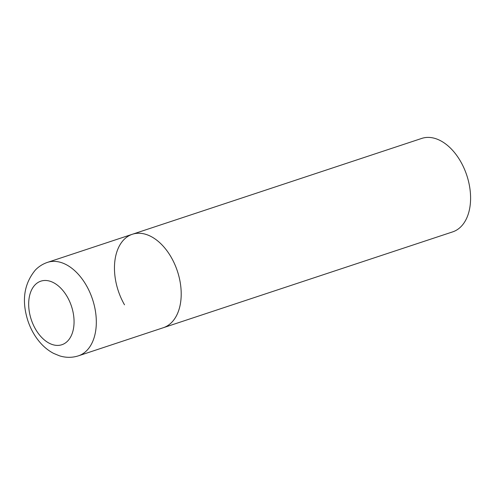 <?xml version="1.0" encoding="UTF-8"?>
<svg xmlns="http://www.w3.org/2000/svg" width="495" height="495" viewBox="0 0 495 495"><rect width="100%" height="100%" fill="white"/><g stroke="black" fill="none" stroke-linecap="round" stroke-linejoin="round"><path stroke-width="0.74" d="M171.722 322.375A49.222 31.16 -108.3 0 0 174.611 263.977A49.222 31.16 -108.3 0 0 132.357 234.265A49.222 31.16 71.7 0 1 171.146 257.177A49.222 31.16 71.7 0 1 163.307 327.721A49.222 31.16 -108.3 0 0 171.722 322.375M124.517 304.809A49.222 31.16 71.7 0 1 132.357 234.265L47.471 262.381C42.873 263.934 38.864 266.452 35.442 269.948C23.977 283.759 21.471 300.725 27.924 320.865C30.752 329.293 34.935 336.662 40.479 342.973C44.377 347.379 48.764 350.856 53.652 353.411L59.542 355.837C65.891 357.817 72.183 357.817 78.42 355.837A49.222 31.16 -108.3 0 0 86.835 350.491A49.222 31.16 -108.3 0 0 89.725 292.093A49.222 31.16 -108.3 0 0 47.471 262.381M132.357 234.265L421.746 138.414A49.222 31.16 71.7 0 1 460.536 161.333A49.222 31.16 71.7 0 1 452.696 231.87L78.42 355.837M67.617 341.08A33.474 21.186 -108.3 0 0 67.221 296.746A33.474 21.186 -108.3 0 0 35.12 284.804A33.474 21.186 -108.3 0 0 35.516 329.138A33.474 21.186 -108.3 0 0 67.617 341.08"/></g></svg>
